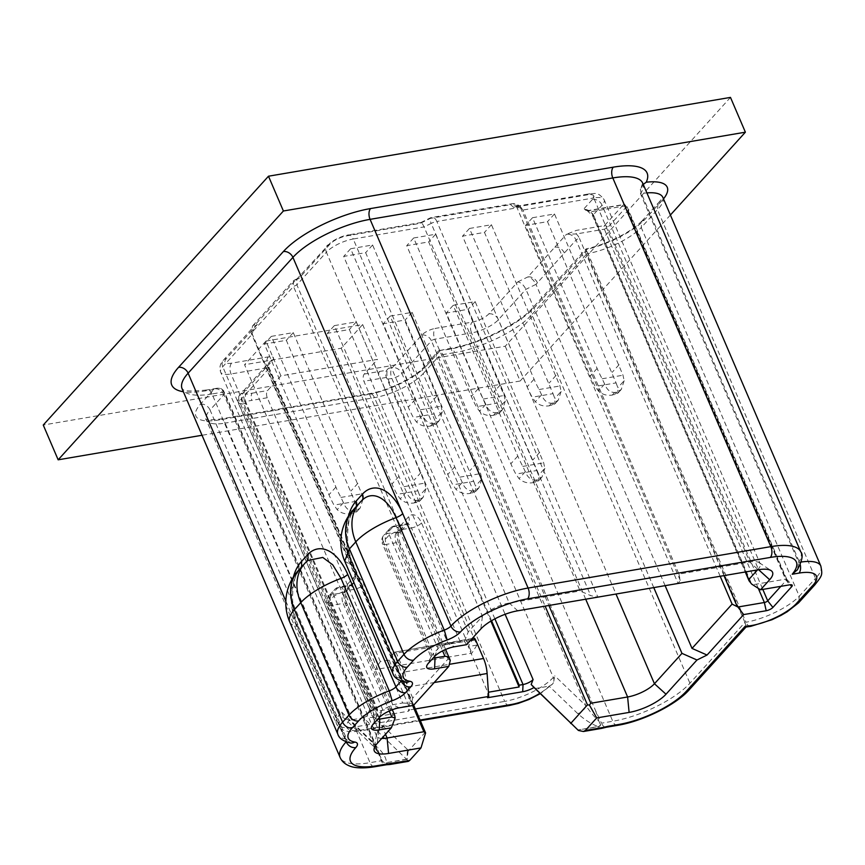 <?xml version="1.0" encoding="UTF-8"?>
<svg xmlns="http://www.w3.org/2000/svg" width="865" height="865" viewBox="0 0 865 865"><rect width="100%" height="100%" fill="white"/><g stroke="black" fill="none" stroke-linecap="round" stroke-linejoin="round"><path stroke-width="0.65" stroke-dasharray="4.33 3.24" d="M354.845 501.549L356.65 506.339L356.737 511.81L351.114 513.713C345.74 514.556 341.091 513.205 337.145 509.658L333.998 505.106A106.99 81.742 -137.8 0 1 328.96 494.769L264.366 344.043L286.326 340.302L354.845 501.549L333.998 505.106M362.954 499.375L360.078 508.123L355.612 510.782L353.428 511.15C348.898 511.074 345.568 508.263 343.448 502.695L340.94 497.429A106.99 81.742 -137.8 0 1 335.912 487.092L271.318 336.377L293.278 332.625L361.797 493.872L362.954 499.375L356.65 506.339M293.278 332.625L286.326 340.302M271.318 336.377L264.366 344.043M417.892 490.801L419.687 495.58L419.785 501.062L414.151 502.954C408.788 503.808 404.128 502.457 400.181 498.91L397.035 494.358A106.99 81.742 -137.8 0 1 392.007 484.011L327.403 333.295L349.374 329.543L417.892 490.801L397.035 494.358M425.991 488.617L423.126 497.364L418.649 500.024L416.465 500.403C411.935 500.327 408.615 497.505 406.485 491.947L403.987 486.681A106.99 81.742 -137.8 0 1 398.96 476.345L334.355 325.618L356.326 321.867L424.834 483.124L425.991 488.617L419.687 495.58M356.326 321.867L349.374 329.543M334.355 325.618L327.403 333.295M473.685 481.286L475.49 486.065L475.577 491.536L469.944 493.439C464.581 494.283 459.921 492.942 455.974 489.395L452.828 484.832A106.99 81.742 -137.8 0 1 447.8 474.496L383.206 323.78L405.166 320.028L473.685 481.286L452.828 484.832M481.783 479.102L478.918 487.849L474.442 490.509L472.268 490.877C467.738 490.801 464.408 487.99 462.278 482.432L459.78 477.166A106.99 81.742 -137.8 0 1 454.752 466.819L390.147 316.103L412.118 312.351L480.626 473.609L481.783 479.102L475.49 486.065M412.118 312.351L405.166 320.028M390.147 316.103L383.206 323.78M536.722 470.528L538.527 475.307L538.614 480.789L532.991 482.692C527.628 483.535 522.968 482.183 519.022 478.637L515.875 474.085A106.99 81.742 -137.8 0 1 510.847 463.748L446.243 313.022L468.214 309.281L536.722 470.528L515.875 474.085M544.831 468.343L541.955 477.102L537.489 479.751L535.305 480.129C530.775 480.053 527.445 477.231 525.325 471.674L522.817 466.408A106.99 81.742 -137.8 0 1 517.789 456.071L453.195 305.345L475.155 301.604L543.674 462.851L544.831 468.343L538.527 475.307M475.155 301.604L468.214 309.281M453.195 305.345L446.243 313.022M434.165 413.924L435.971 418.703L436.068 424.174L430.435 426.077C425.072 426.921 420.412 425.58 416.465 422.034L413.319 417.481A106.99 81.742 -137.8 0 1 408.291 407.134L343.686 256.418L365.657 252.667L434.165 413.924L413.319 417.481M442.275 411.74L439.398 420.487L434.933 423.147L432.749 423.526C428.218 423.45 424.888 420.628 422.769 415.07L420.271 409.805A106.99 81.742 -137.8 0 1 415.232 399.457L350.639 248.742L372.599 244.99L441.118 406.247L442.275 411.74L435.971 418.703M372.599 244.99L365.657 252.667M350.639 248.742L343.686 256.418M497.213 403.166L499.019 407.945L499.105 413.427L493.483 415.33C488.109 416.173 483.459 414.822 479.513 411.275L476.366 406.723A106.99 81.742 -137.8 0 1 471.328 396.386L406.734 245.66L428.694 241.919L497.213 403.166L476.366 406.723M505.322 400.982L502.446 409.74L497.97 412.4L495.796 412.767C491.266 412.692 487.936 409.869 485.806 404.312L483.308 399.046A106.99 81.742 -137.8 0 1 478.28 388.709L413.675 237.983L435.646 234.242L504.154 395.489L505.322 400.982L499.019 407.945M435.646 234.242L428.694 241.919M413.675 237.983L406.734 245.66M553.005 393.651L554.811 398.43L554.898 403.912L549.275 405.804C543.901 406.658 539.252 405.307 535.305 401.76L532.159 397.208A106.99 81.742 -137.8 0 1 527.12 386.871L462.526 236.145L484.486 232.393L553.005 393.651L532.159 397.208M561.115 391.467L558.239 400.214L553.773 402.874L551.589 403.252C547.058 403.177 543.728 400.354 541.609 394.797L539.1 389.531A106.99 81.742 -137.8 0 1 534.073 379.194L469.479 228.468L491.439 224.727L559.958 385.974L561.115 391.467L554.811 398.43M491.439 224.727L484.486 232.393M469.479 228.468L462.526 236.145M616.053 382.892L617.848 387.682L617.945 393.153L612.312 395.056C606.949 395.9 602.289 394.548 598.342 391.002L595.196 386.45A106.99 81.742 -137.8 0 1 590.168 376.113L525.563 225.387L547.534 221.645L616.053 382.892L595.196 386.45M624.152 380.719L621.286 389.466L616.81 392.126L614.626 392.494C610.095 392.418 606.776 389.607 604.646 384.038L602.148 378.773A106.99 81.742 -137.8 0 1 597.12 368.436L532.516 217.721L554.487 213.969L622.995 375.215L624.152 380.719L617.848 387.682M554.487 213.969L547.534 221.645M532.516 217.721L525.563 225.387M359.635 502.825A48.148 36.784 -137.8 0 1 361.483 500.954A8.023 6.131 42.2 0 0 361.786 500.651L362.727 499.7A42.947 23.755 -99.7 0 0 361.494 500.943M800.731 551.827A61.512 20.436 -23.2 0 1 798.568 562.455L640.554 193.771L640.403 189.121A8.023 4.455 -99.6 0 0 641.462 193.619L799.487 562.304L798.568 562.455L797.476 569.711M820.842 566.045A44.137 14.662 -23.2 0 1 815.49 578.35L657.465 209.665L658.06 203.199L660.99 201.675L644.771 219.591A52.16 17.322 -23.2 0 1 616.853 238.426A52.16 17.322 -23.2 0 1 587.292 249.228L585.919 249.044L585.767 250.32L586.902 253.759L531.889 314.536L689.913 683.22A8.023 6.131 -137.8 0 1 689.264 689.729M662.828 197.35A44.137 14.662 -23.2 0 1 657.465 209.665L641.257 227.571L799.271 596.255L815.49 578.35L814.83 584.881M644.771 219.591L641.852 221.116L641.257 227.571A44.137 14.662 -23.2 0 1 617.718 243.422A44.137 14.662 -23.2 0 1 588.005 253.564L746.019 622.259A44.137 14.662 -23.2 0 0 799.271 596.255L798.676 602.721M750.615 626.368A8.023 4.26 -100.5 0 1 746.019 622.259A44.137 14.662 -23.2 0 1 744.916 622.443L586.902 253.759A44.137 14.662 -23.2 0 0 588.005 253.564A8.023 4.26 79.5 0 0 585.767 250.32M587.292 249.228L535.5 306.448A69.546 23.096 -23.2 0 1 448.275 349.46L439.593 350.52C439.204 349.146 440.317 350.498 442.956 354.585L595.423 710.316L601.51 723.183L612.755 721.259A61.512 20.436 -23.2 0 0 689.913 683.22L744.916 622.443C746.452 626.963 746.538 628.228 745.187 626.249M598.731 720.869L600.688 725.011L601.51 723.183A8.023 4.433 -99.7 0 0 606.214 727.27M600.688 725.011L598.321 726.697A8.023 4.433 -99.7 0 0 601.716 728.384L601.748 728.373M598.169 718.253L598.688 720.869C594.85 717.442 590.557 712.382 585.854 705.689C584.502 709.851 581.788 712.49 577.723 713.593C584.935 719.994 591.746 724.308 598.148 726.514M595.423 710.316L598.202 718.253M600.699 724.816L599.996 726.07L598.321 726.697L577.95 729.963L598.158 726.524M570.327 722.643L577.95 729.963M534.84 688.572L549.124 686.14L552.303 684.312L540.203 693.719M569.927 721.724L578.134 730.146M389.985 764.498L381.281 760.746A8.023 4.433 -99.7 0 0 386.104 764.822M381 757.978L372.783 742.04L223.905 394.678L210.044 409.999L340.237 713.766L341.675 712.176L344.335 718.383L349.233 720.231L363.505 717.799L406.993 759.675L407.383 749.447L408.129 751.188L407.047 759.686L408.323 761.362M425.58 732.979L424.92 732.644L408.129 751.188M757.513 569.894L758.097 569.257A21.398 7.104 156.8 0 0 760.194 563.818A21.398 7.104 156.8 0 0 759.156 562.628A21.398 7.104 156.8 0 0 749.782 562.012L678.949 574.101L522.914 210.054L521.141 207.589L516.448 206.259L513.724 207.395L587.303 194.852A13.375 4.444 -23.2 0 1 592.493 199.372L583.378 209.449L590.817 211.741A2.671 1.481 -99.7 0 0 589.227 210.39A2.671 1.481 -99.7 0 0 588.665 210.703L583.378 209.449A8.023 6.131 -137.8 0 1 592.947 215.277L745.792 571.895M218.65 420.001A8.023 4.433 80.3 0 1 220.283 419.038A8.023 4.433 80.3 0 1 225.105 423.115L374.469 397.641A38.784 12.878 156.8 0 0 423.115 373.658L553.308 677.414A8.023 6.131 -137.8 0 1 553.459 682.712L554.746 675.824L553.308 677.414A38.784 12.878 156.8 0 1 504.663 701.396L374.469 397.641A8.023 4.433 -99.7 0 0 369.647 393.564A8.023 4.433 -99.7 0 0 368.014 394.516L218.65 420.001A46.807 15.548 -23.2 0 1 200.475 404.171L213.785 389.455L217.515 388.147L220.651 388.504L223.797 391.964L376.232 747.641L381.281 760.746L370.025 762.671A8.023 4.433 -99.7 0 0 374.848 766.736M406.777 759.373L386.428 762.638C383.757 763.081 381.952 761.524 381.011 757.989L376.232 747.641M407.383 749.447L368.62 712.23L370.544 707.289A8.023 2.66 156.8 0 0 369.863 708.262A8.023 2.66 156.8 0 0 369.755 709.332A8.023 2.66 156.8 0 0 373.658 710.003L377.508 709.354L246.32 403.274L242.47 403.923A8.023 4.433 -99.7 0 1 242.968 393.132L272.497 360.51C274.789 357.494 273.405 356.283 268.345 356.888L231.55 363.17A13.375 4.444 -23.2 0 1 226.36 358.64L257.327 324.429L256.289 323.532L252.569 325.921L251.239 333.198L355.201 576.209C355.547 581.226 353.363 584.297 348.66 585.454A8.023 4.433 80.3 0 1 349.146 585.313A8.023 4.433 80.3 0 1 353.969 589.389L402.668 703.007L392.786 704.694L382.719 709.657L376.643 716.371L327.943 602.754L327.154 604.786L331.057 605.468L343.135 603.402L389.25 711.008M665.12 585.659L535.986 284.358L576.079 240.059A8.023 6.131 42.2 0 0 566.51 234.231L576.436 230.371L604.527 225.581L623.341 204.789L588.665 210.703M289.699 621.903A48.148 15.992 156.8 0 0 297.474 626.52L345.676 739.002A8.023 6.736 99.7 0 0 350.411 742.981L346.973 739.77A8.023 2.66 156.8 0 0 345.676 739.002A48.148 15.992 156.8 0 1 337.901 734.374M307.67 560.509L306.48 561.72A48.148 36.784 42.2 0 0 304.621 563.591M361.483 500.954L351.839 512.631C344.627 527.704 344.832 545.404 352.477 565.753L400.69 678.236A8.023 6.736 -80.3 0 0 405.415 682.215L401.976 679.003A8.023 2.66 156.8 0 0 400.69 678.236A48.148 15.992 156.8 0 1 392.915 673.608M344.713 561.126L352.477 565.753A8.023 2.66 -23.2 0 1 353.774 566.521A8.023 2.66 -23.2 0 1 352.985 568.565L401.155 681.079M487.557 697.72L487.806 692.324L488.422 692.216M473.836 638.262A2.671 1.481 -99.7 0 0 473.144 638.781L468.192 646.577L487.806 692.324M404.463 671.986L408.031 686.994L409.632 709.927L408.475 711.203L408.723 705.808L389.12 660.071L394.072 652.264L396.375 653.107L404.463 671.986L449.324 664.331M472.16 638.543L394.072 652.264L473.144 638.781M363.505 717.799L366.825 716.058A13.375 4.444 156.8 0 0 373.334 717.204L408.475 711.203M370.544 707.289L239.356 401.209A8.023 6.131 42.2 0 1 239.994 394.7A8.023 6.131 42.2 0 1 242.968 393.132L246.806 392.472L245.076 394.397L252.212 393.175A5.352 2.963 -99.7 0 0 251.888 400.376L244.741 401.587L377.421 711.149L408.723 705.808M474.052 638.251L476.983 645.085L468.192 646.577M476.983 645.085L471.89 653.107L375.237 669.596L380.33 661.563L389.12 660.071M380.33 661.563L267.263 397.749A5.352 2.963 80.3 0 1 267.588 390.558L280.909 375.843L377.551 359.353L364.241 374.069A5.352 2.963 -99.7 0 0 363.906 381.26L473.533 637.029M280.909 375.843L265.998 341.059L244.579 364.727L375.237 669.596M388.493 368.306L392.332 367.657A8.023 4.433 -99.7 0 0 391.845 378.448L387.996 379.108A8.023 4.433 -99.7 0 1 388.493 368.306L386.752 370.231A5.352 2.963 -99.7 0 0 386.428 377.421L490.877 621.124M730.471 97.399L505.236 346.227L43.25 425.029M265.998 341.059L362.651 324.57L341.221 348.238L244.579 364.727M653.767 587.595L525.92 289.321C523.671 284.942 520.957 282.466 517.789 281.893L488.844 313.865A13.375 4.444 -23.2 0 1 472.074 322.137L435.279 328.419A8.023 4.433 -99.7 0 0 434.792 339.21L548.918 605.478M517.789 281.893L527.855 276.93C531.013 277.492 533.727 279.968 535.986 284.358L525.92 289.321L498.424 319.704A21.398 7.104 -23.2 0 1 471.587 332.928A8.023 4.433 80.3 0 1 472.074 322.137M387.996 379.108L491.558 620.713M272.497 360.51A8.023 6.131 42.2 0 0 269.523 362.078L239.994 394.7A8.023 8.023 0 0 0 238.567 403.252L239.356 401.209L268.885 368.587A2.671 0.887 156.8 0 0 269.145 367.906A2.671 0.887 156.8 0 0 267.847 367.69L231.052 373.961A21.398 7.104 -23.2 0 1 220.651 372.155A21.398 7.104 -23.2 0 1 222.748 366.728L252.277 334.106L253.607 326.819L257.327 324.429M256.289 323.532L295.679 280.011L293.44 280.768L293.505 286.499L397.727 529.239A16.046 8.877 -99.7 0 0 399.349 545.404L448.048 659.033L412.735 698.044L411.243 703.515L413.513 705.375M466.613 644.663L464.473 641.419L448.081 643.614A8.023 2.66 156.8 0 0 438.014 648.577L389.315 534.948A8.023 6.131 -137.8 0 1 389.953 528.439A8.023 6.131 -137.8 0 1 392.926 526.871L386.85 533.586L400.582 531.78L401.457 530.796L400.582 526.742L296.857 284.844L296.803 279.114L299.031 278.357L329.998 244.146A13.375 4.444 -23.2 0 1 346.768 235.875L420.336 223.332L420.887 222.554L348.4 234.923A8.023 4.433 -99.7 0 0 346.768 235.875M670.397 215.017L520.146 381.011L505.236 346.227M520.146 381.011L202.021 435.268M381.746 738.429A21.398 7.104 -23.2 0 1 376.686 736.202A21.398 7.104 -23.2 0 1 376.535 734.634A21.398 7.104 -23.2 0 1 378.784 730.774L222.748 366.728A8.023 6.131 -137.8 0 1 223.386 360.218A8.023 6.131 -137.8 0 1 226.36 358.64M379.151 717.691L331.057 605.468A8.023 4.433 -99.7 0 1 331.555 594.677L343.632 592.612A8.023 6.131 42.2 0 0 346.595 591.044A8.023 6.131 42.2 0 0 347.243 584.535A16.046 8.877 -99.7 0 0 346.26 606.116L392.97 715.106L378.784 730.774L377.162 743.489M329.998 244.146A8.023 6.131 42.2 0 0 327.035 245.714A8.023 6.131 42.2 0 0 326.386 252.223L296.857 284.844L293.505 286.499L251.239 333.198L252.277 334.106L355.937 576.068L352.25 584.632L339.264 587A8.023 4.433 80.3 0 1 344.086 591.076L334.02 596.039L327.943 602.754A8.023 6.131 42.2 0 1 328.581 596.245A8.023 8.023 0 0 0 327.154 604.786L375.853 718.415A8.023 2.66 -23.2 0 1 375.961 717.345A8.023 2.66 -23.2 0 1 376.643 716.371L373.031 724.459M464.473 641.419L468.235 631.947L482.421 616.28L326.386 252.223A21.398 7.104 -23.2 0 1 353.223 239A8.023 4.433 -99.7 0 0 348.4 234.923C342.929 235.767 337.091 238.232 330.884 242.33L296.803 279.114M513.724 207.395L510.61 204.681L518.859 205.589L520.708 208.13A8.023 2.66 156.8 0 0 517.065 207.805L436.857 221.483L597.866 597.131L590.73 595.65L580.101 590.957L424.066 226.911L353.223 239L509.258 603.046A21.398 7.104 156.8 0 0 482.421 616.28L480.799 628.996M434.403 656.654L438.014 648.577L431.257 656.265L431.148 657.324L433.041 658.157M780.868 586.329L786.545 580.058A2.671 0.887 156.8 0 0 786.804 579.388A2.671 0.887 156.8 0 0 786.739 579.291A2.671 0.887 156.8 0 0 785.496 579.161L752.442 584.794M341.675 712.176L372.783 742.04L373.821 746.7L377.832 747.706L349.233 720.231A30.762 10.218 156.8 0 0 361.754 729.995L420.076 720.048M509.485 705.472A8.023 4.433 -99.7 0 1 504.663 701.396L355.299 726.881A8.023 4.433 -99.7 0 0 360.121 730.947C347.308 732.99 339.415 730.547 336.442 723.605A38.784 12.878 156.8 0 0 355.299 726.881L225.105 423.115A38.784 12.878 -23.2 0 1 206.248 419.839L336.442 723.605A38.784 12.878 156.8 0 1 340.237 713.766A8.023 6.131 -137.8 0 0 344.335 718.383L373.821 746.711L379.832 754.767M521.152 207.578L518.859 205.589A8.023 8.023 0 0 0 512.242 203.729A8.023 4.433 -99.7 0 1 517.065 207.805L678.074 583.442L680.258 580.383L678.949 574.101M398.516 532.062L395.846 533.327L398.916 532.332L397.727 529.239M377.746 719.248A8.023 2.66 -23.2 0 1 375.853 718.415M517.702 610.798L509.258 603.046L580.101 590.957M450.276 660.384L448.048 659.033M402.668 703.007L411.243 703.515M392.97 715.106L394.645 715.15M420.768 222.597L429.84 218.121A8.023 8.023 0 0 1 432.035 217.418L512.242 203.729A8.023 4.433 -99.7 0 0 510.61 204.681L430.402 218.369A8.023 1.2 63.8 0 0 429.84 218.121A8.023 1.2 63.8 0 0 431.181 223.408A8.023 2.66 156.8 0 1 436.857 221.483A8.023 4.433 -99.7 0 0 432.035 217.418A8.023 4.433 -99.7 0 0 430.402 218.369L420.336 223.332C420.931 221.656 422.174 222.846 424.066 226.911L431.181 223.408L590.73 595.65M246.806 392.472A8.023 4.433 -99.7 0 0 246.32 403.274M377.421 711.149L377.508 709.354M244.741 401.587A5.352 2.963 80.3 0 1 245.076 394.397M537.425 282.769A8.023 6.131 -137.8 0 0 527.855 276.93L566.51 234.231L576.274 233.972L576.436 230.371M362.651 324.57L377.551 359.353M341.221 348.238L471.89 653.107M415.319 708.954L409.632 709.927M553.459 682.712L552.303 684.312M440.036 350.866L426.726 365.571A8.023 6.131 42.2 0 0 423.753 367.149A8.023 6.131 42.2 0 0 423.115 373.658L436.976 358.337A8.023 6.131 -137.8 0 1 437.614 351.828A8.023 6.131 -137.8 0 1 439.593 350.52L449.908 348.498A8.023 4.433 80.3 0 1 454.731 352.574C481.362 348.379 518.351 330.138 531.889 314.536A8.023 6.131 42.2 0 1 532.526 308.026L585.919 249.044M307.043 561.093A8.023 6.131 42.2 0 1 306.783 561.417A8.023 6.131 42.2 0 1 306.48 561.72L296.836 573.398C289.613 588.47 289.829 606.17 297.474 626.52A8.023 2.66 -23.2 0 1 298.771 627.287A8.023 2.66 -23.2 0 1 297.982 629.331L346.195 741.802M366.825 716.058L368.62 712.23M643.257 184.429L640.403 189.121M357.883 483.351L350.93 491.017M355.612 510.782L353.288 513.334M340.94 497.429L361.797 493.872M353.428 511.15L351.114 513.713M343.448 502.695L337.145 509.658M335.912 487.092L328.96 494.769M420.92 472.593L413.967 480.27M418.649 500.024L416.335 502.587M403.987 486.681L424.834 483.124M416.465 500.403L414.151 502.954M406.485 491.947L400.181 498.91M398.96 476.345L392.007 484.011M476.712 463.078L469.771 470.755M474.442 490.509L472.128 493.072M459.78 477.166L480.626 473.609M472.268 490.877L469.944 493.439M462.278 482.432L455.974 489.395M454.752 466.819L447.8 474.496M539.76 452.319L532.808 459.996M537.489 479.751L535.176 482.313M522.817 466.408L543.674 462.851M535.305 480.129L532.991 482.692M525.325 471.674L519.022 478.637M517.789 456.071L510.847 463.748M437.203 395.716L430.251 403.393M434.933 423.147L432.619 425.71M420.271 409.805L441.118 406.247M432.749 423.526L430.435 426.077M422.769 415.07L416.465 422.034M415.232 399.457L408.291 407.134M500.24 384.957L493.299 392.634M497.97 412.4L495.656 414.951M483.308 399.046L504.154 395.489M495.796 412.767L493.483 415.33M485.806 404.312L479.513 411.275M478.28 388.709L471.328 396.386M556.044 375.442L549.091 383.119M553.773 402.874L551.448 405.436M539.1 389.531L559.958 385.974M551.589 403.252L549.275 405.804M541.609 394.797L535.305 401.76M534.073 379.194L527.12 386.871M619.08 364.695L612.128 372.361M616.81 392.126L614.496 394.678M602.148 378.773L622.995 375.215M614.626 392.494L612.312 395.056M604.646 384.038L598.342 391.002M597.12 368.436L590.168 376.113M356.088 506.728A8.023 6.131 -137.8 0 1 355.418 507.679L361.786 500.651A8.023 6.131 42.2 0 0 362.057 500.327M285.839 601.164L346.141 741.856A8.023 2.66 156.8 0 0 346.973 739.77L298.771 627.287C294.608 617.383 292.521 606.884 292.521 595.79C293.332 583.983 293.559 577.625 300.414 568.446A8.023 6.131 -137.8 0 1 300.112 568.759A48.148 36.784 -137.8 0 0 298.252 570.619M293.386 576.987A50.094 27.702 -99.7 0 0 297.982 629.331M348.4 516.221A50.094 27.702 -99.7 0 0 352.985 568.565M401.219 681.101A8.023 6.131 -137.8 0 1 401.198 681.036A8.023 2.66 156.8 0 0 401.976 679.003L353.774 566.521C349.611 556.617 347.535 546.118 347.535 535.024C348.346 523.217 348.563 516.859 355.418 507.679A8.023 6.131 -137.8 0 1 355.115 507.993A48.148 36.784 -137.8 0 0 353.266 509.853M642.706 183.142A61.512 20.436 -23.2 0 1 640.554 193.771L641.462 193.619A44.137 14.662 -23.2 0 1 646.901 192.917M801.239 562.023A44.137 14.662 -23.2 0 0 799.487 562.304A8.023 4.455 80.4 0 1 800.266 564.769M617.578 725.335A8.023 4.433 -99.7 0 1 612.755 721.259L454.731 352.574L442.956 354.585A8.023 2.66 -23.2 0 0 436.976 358.337L585.854 705.689L554.746 675.824M577.723 713.593L549.124 686.14A30.762 10.218 156.8 0 1 539.803 693.341M585.702 599.207L471.587 332.928L434.792 339.21A2.671 0.887 156.8 0 0 431.44 340.864L545.123 606.127M592.493 199.372A8.023 6.131 -137.8 0 1 602.062 205.2A21.398 7.104 156.8 0 0 604.159 199.772A21.398 7.104 156.8 0 0 593.758 197.966L749.782 562.012L758.227 569.776M786.804 579.388L626.79 206.054A2.671 2.671 0 0 0 623.881 204.475A2.671 1.481 80.3 0 0 623.341 204.789A2.671 2.044 -137.8 0 1 626.53 206.735A2.671 0.887 156.8 0 0 626.79 206.054A2.671 0.887 156.8 0 0 625.492 205.827L590.817 211.741A10.694 8.174 -137.8 0 1 593.985 216.185A2.671 0.887 -23.2 0 1 592.687 215.958A2.671 0.887 -23.2 0 1 592.947 215.277L602.062 205.2L758.605 569.711M379.659 754.204L224.695 392.645A8.023 2.66 -23.2 0 0 223.797 391.964L212.012 393.975L370.025 762.671A61.512 20.436 156.8 0 1 340.118 757.481M406.615 759.189L386.428 762.638C386.341 758.086 383.476 753.101 377.832 747.706M268.345 356.888A8.023 4.433 -99.7 0 0 267.847 367.69L412.648 705.526M413.697 705.18L269.145 367.906C268.615 364.024 268.745 362.078 269.534 362.078L269.523 362.078A8.023 6.131 42.2 0 0 268.885 368.587L424.92 732.644M720.177 576.263L576.079 240.059A2.671 0.887 156.8 0 1 579.442 238.405A10.694 8.174 42.2 0 0 576.274 233.972L604.354 229.182L607.717 227.527L626.53 206.735L786.545 580.058L790.232 584.751M758.335 588.438L604.354 229.182A2.671 1.481 -99.7 0 1 604.527 225.581A2.671 2.044 -137.8 0 1 607.717 227.527L762.822 589.411M723.973 575.614L579.442 238.405M680.258 580.383L520.708 208.13L522.914 210.054L593.758 197.966A8.023 4.433 -99.7 0 0 588.935 193.89A8.023 4.433 -99.7 0 0 587.303 194.852M408.031 686.994L434.198 682.528M470.409 640.478L396.375 653.107M295.679 280.011L299.031 278.357M252.212 393.175L267.588 390.558M364.241 374.069L386.752 370.231M421.861 335.025A8.023 6.131 -137.8 0 1 431.44 340.864L401.911 373.485A8.023 6.131 -137.8 0 0 392.332 367.657L421.861 335.025A10.694 3.557 -23.2 0 1 435.279 328.419M488.844 313.865A8.023 6.131 -137.8 0 1 498.424 319.704L615.999 594.039M379.616 371.442A5.352 2.963 -99.7 0 0 379.292 378.643L363.906 381.26M231.55 363.17A8.023 4.433 -99.7 0 0 231.052 373.961L385.487 734.288M494.888 618.853L391.845 378.448A8.023 2.66 -23.2 0 0 401.911 373.485L505.117 614.291M355.937 576.068A16.046 8.877 -99.7 0 0 353.32 577.82L347.243 584.535M355.634 575.257L354.661 574.501M412.735 698.044L364.035 584.426A16.046 8.877 -99.7 0 0 355.201 576.209M400.225 526.007L396.927 527.812M468.235 631.947L421.525 522.968A16.046 8.877 -99.7 0 0 408.615 516.729L402.539 523.444A16.046 8.877 -99.7 0 0 400.582 526.742M350.174 585.464L343.632 592.612A8.023 4.433 -99.7 0 0 343.135 603.402A8.023 2.66 -23.2 0 1 347.038 604.084A8.023 2.66 -23.2 0 1 346.26 606.116M352.25 584.632L352.682 584.329A8.023 6.131 42.2 0 1 349.709 585.897L337.631 587.962L331.555 594.677A8.023 6.131 42.2 0 0 328.581 596.245L334.658 589.53A8.023 6.131 -137.8 0 1 337.631 587.962A8.023 4.433 80.3 0 1 339.264 587A8.023 8.023 0 0 0 334.658 589.53A8.023 6.131 -137.8 0 0 334.02 596.039L382.719 709.657L379.108 717.734M399.241 707.819L392.786 704.694L344.086 591.076L353.969 589.389A8.023 2.66 156.8 0 0 364.035 584.426M395.846 533.327A8.023 4.433 -99.7 0 0 396.235 542.69L442.599 650.858M398.916 532.332C398.149 534.224 398.56 537.9 400.138 543.371A8.023 2.66 -23.2 0 0 396.235 542.69L386.352 544.377L434.446 656.6M428.326 663.369L431.938 655.292L383.238 541.663L389.315 534.948L399.381 529.986A8.023 4.433 80.3 0 0 394.559 525.92A8.023 8.023 0 0 0 389.953 528.439L383.876 535.154A8.023 6.131 -137.8 0 1 386.85 533.586A8.023 4.433 -99.7 0 0 386.352 544.377A8.023 2.66 156.8 0 1 382.449 543.707L431.148 657.324M383.238 541.663A8.023 6.131 -137.8 0 1 383.876 535.154A8.023 8.023 0 0 0 382.449 543.707A8.023 2.66 156.8 0 1 383.238 541.663M401.457 530.807L407.977 523.239A8.023 6.131 42.2 0 1 405.004 524.806L392.926 526.871A8.023 4.433 80.3 0 1 394.559 525.92L406.637 523.855A8.023 4.433 -99.7 0 0 405.004 524.806L398.927 531.521L401.901 529.953L402.539 523.444M460.158 641.549L411.459 527.931L399.381 529.986L448.081 643.614L454.536 646.728M421.525 522.968A8.023 2.66 156.8 0 1 411.459 527.931A8.023 4.433 -99.7 0 0 407.112 523.822A8.023 4.433 -99.7 0 0 406.637 523.855L407.977 523.239A8.023 6.131 42.2 0 0 408.615 516.729M586.611 210.206L589.206 210.39L623.881 204.475A2.671 1.481 80.3 0 1 625.492 205.827L785.496 579.161L789.637 584.837M369.755 709.332L238.567 403.252L242.47 403.923L373.658 710.003L373.334 717.204M200.475 404.171A8.023 6.131 -137.8 0 1 210.044 409.999A38.784 12.878 -23.2 0 0 206.248 419.839L205.6 418.93C207.384 418.238 200.345 420.877 220.283 419.038L369.647 393.564C387.996 390.937 415.838 376.805 423.753 367.149L437.614 351.828A8.023 8.023 0 0 1 439.528 350.282M220.651 388.504A8.023 8.023 0 0 1 224.695 392.645A8.023 2.66 -23.2 0 1 223.905 394.678A8.023 6.131 42.2 0 0 215.407 388.763M445.605 649.453L400.138 543.371A8.023 2.66 -23.2 0 1 399.349 545.404M392.321 709.732L347.038 604.084C344.151 598.266 346.411 589.206 346.595 591.044L352.682 584.329A8.023 6.131 42.2 0 0 353.32 577.82M386.428 377.421L379.292 378.643M267.263 397.749L251.888 400.376M420.347 720.675L360.121 730.947A8.023 4.433 -99.7 0 0 361.754 729.995M426.726 365.571A46.807 15.548 -23.2 0 1 368.014 394.516M213.785 389.455L205.556 390.861A69.546 23.096 -23.2 0 1 183.358 391.737M663.487 198.885A52.16 17.322 -23.2 0 1 660.99 201.675M212.012 393.975A61.512 20.436 -23.2 0 1 182.104 388.785C183.791 387.779 177.595 393.207 207.189 389.91A8.023 4.433 80.3 0 1 212.012 393.975M205.556 390.861A8.023 4.433 80.3 0 1 207.189 389.91L217.515 388.147M554.789 247.185A8.023 6.131 -137.8 0 1 564.358 253.013M593.985 216.185L751.674 584.102M448.275 349.46A8.023 4.433 80.3 0 1 449.908 348.498C478.107 344.292 519.465 323.553 532.526 308.026A8.023 6.131 42.2 0 1 535.5 306.448M301.085 567.494A8.023 6.131 -137.8 0 1 300.414 568.446L306.783 561.417M360.078 508.123L356.737 511.81M423.115 497.364L419.785 501.051M478.907 487.849L475.577 491.536M541.955 477.091L538.614 480.789M439.398 420.487L436.057 424.174M502.446 409.729L499.105 413.427M558.239 400.214L554.898 403.901M621.275 389.466L617.945 393.153M759.156 562.628L771.115 570.619M516.448 206.259L588.935 193.89C594.742 194.268 597.196 190.581 604.159 199.772L760.194 563.818M376.686 736.202L220.651 372.155C219.148 367.722 220.056 363.743 223.386 360.218L253.618 326.819M252.58 325.921L293.451 280.768M297.474 278.606L294.122 280.26M586.794 210.281L592.687 215.958L745.273 571.981M407.977 523.239L406.637 523.855M400.582 531.78L398.397 533.067M786.739 579.291L792.124 585.108M431.257 656.265L426.964 665.315M375.961 717.345L371.669 726.395M376.535 734.634L374.08 748.798M641.981 220.975L638.078 224.554C632.434 229.257 625.179 233.799 616.323 238.178C606.008 243.151 595.963 246.73 586.189 248.893M641.841 221.126L658.049 203.221M658.189 203.07C661.087 199.891 662.579 197.739 662.666 196.604M642.695 183.099L641.354 186.905"/><path stroke-width="1.3" d="M460.515 631.915A8.023 6.131 -137.8 0 1 450.935 626.087A61.512 20.436 -23.2 0 1 528.093 588.038A8.023 4.433 80.3 0 1 527.607 598.84A53.489 17.765 156.8 0 0 460.515 631.915A16.046 5.331 156.8 0 1 447.14 639.981L444.253 630.12L396.04 517.638A42.947 23.755 -99.7 0 0 362.77 499.656A42.947 23.755 -99.7 0 0 362.727 499.7M797.476 569.711L792.21 574.241A53.489 17.765 156.8 0 0 770.326 557.428L527.607 598.84M814.895 584.805L811.976 586.329A36.103 11.991 156.8 0 0 815.544 574.836A36.103 11.991 156.8 0 0 798.979 573.095L792.21 574.241M798.676 602.721L795.757 604.235L811.976 586.329M746.052 627.006L745.187 626.249L686.302 691.297A8.023 6.131 -137.8 0 0 689.264 689.729C676.008 704.878 642.587 721.291 617.578 725.335A8.023 4.433 -99.7 0 0 619.21 724.383L607.965 726.297A8.023 4.433 -99.7 0 1 606.333 727.249A8.023 4.433 -99.7 0 1 606.268 727.26L601.716 728.373A8.023 4.433 -99.7 0 0 601.716 728.373A8.023 4.433 -99.7 0 0 603.348 727.422L607.965 726.297M434.198 682.528L487.114 673.511L488.714 696.444L487.557 697.72L522.698 691.73A13.375 4.444 156.8 0 0 534.029 687.534L570.327 722.643M603.348 727.422L585.346 730.493L583.378 731.498L578.404 730.46L531.164 684.507L533.089 679.566A8.023 2.66 156.8 0 1 523.033 684.529L519.184 685.188L519.097 686.983L488.422 692.216M534.029 687.534L531.164 684.507M570.673 723.464L587.465 704.91L589.411 705.029L590.827 703.256L627.612 696.985L585.702 599.207M585.346 730.493L596.709 717.939L589.411 705.029M386.104 764.822A8.023 4.433 -99.7 0 0 386.168 764.801A8.023 4.433 -99.7 0 0 387.736 763.871L376.48 765.785A8.023 4.433 -99.7 0 1 374.848 766.736L386.104 764.822M391.618 763.535L390.018 764.487L408.323 761.362L409.621 760.476L387.736 763.871M390.018 764.487L386.168 764.801M394.645 715.15L395.154 717.982L391.348 727.822L377.162 743.489A29.421 9.774 156.8 0 0 374.08 748.798A29.421 9.774 156.8 0 0 388.58 753.447L420.985 747.922L409.621 760.476M420.985 747.922L425.58 732.979L424.92 732.644M412.648 705.526L423.882 731.736L425.58 732.979M423.882 731.736L387.088 738.007A21.398 7.104 -23.2 0 1 381.746 738.429M745.792 571.895L749.025 580.739L751.674 584.102L760.54 589.8L769.655 579.723A29.421 9.774 156.8 0 0 771.115 570.619A29.421 9.774 156.8 0 0 758.227 569.776L517.702 610.798A29.421 9.774 156.8 0 0 480.799 628.996L466.613 644.663L454.536 646.728A16.046 5.331 156.8 0 0 434.403 656.654L428.326 663.369A16.046 5.331 156.8 0 0 426.964 665.315A16.046 5.331 156.8 0 0 434.554 668.796L448.838 666.364L450.276 660.384L445.605 649.453M748.971 579.334L757.513 569.894M732.114 604.105L737.899 607.014L743.673 614.582L707.051 655.043L692.022 648.404L732.114 604.105L720.177 576.263M692.022 648.404L665.12 585.659M737.899 607.014L764.368 602.505A2.671 0.887 156.8 0 0 767.72 600.851L780.868 586.329M337.901 734.374A48.148 15.992 156.8 0 1 342.616 722.156L294.414 609.674A48.148 15.992 156.8 0 0 289.699 621.903L337.901 734.374C339.102 738.364 343.275 741.24 350.411 742.981A8.023 6.736 99.7 0 0 354.736 742.019A16.046 5.331 156.8 0 1 355.764 747.641A53.489 17.765 156.8 0 0 376.48 765.785M401.155 681.079L395.932 686.853L347.73 574.371A8.023 2.66 156.8 0 1 341.037 578.404L389.25 690.886L392.137 700.747A40.125 13.321 156.8 0 0 358.553 720.956L352.185 727.984A8.023 6.131 42.2 0 1 342.616 722.156L348.984 715.117L300.782 602.635A48.148 15.992 156.8 0 1 341.037 578.404L332.755 564.834L322.764 557.438L307.67 560.509M392.915 673.608A48.148 15.992 156.8 0 1 397.619 661.39L403.987 654.351A48.148 15.992 156.8 0 1 444.253 630.12A8.023 2.66 156.8 0 0 450.946 626.087L402.733 513.605A8.023 2.66 156.8 0 1 396.04 517.638A48.148 15.992 156.8 0 0 355.785 541.868A48.148 36.784 -137.8 0 1 359.635 502.825L353.266 509.853A48.148 36.784 -137.8 0 0 349.417 548.907L344.713 561.126L392.915 673.608C394.116 677.598 398.278 680.474 405.415 682.215A8.023 6.736 -80.3 0 0 409.75 681.252A40.125 13.321 156.8 0 1 407.199 667.218A8.023 6.131 -137.8 0 1 397.619 661.39L349.417 548.907L355.785 541.868L403.987 654.351A8.023 6.131 42.2 0 0 413.567 660.179L407.199 667.218M487.114 673.511A26.75 14.792 -99.7 0 0 483.546 658.492L475.447 639.613A2.671 1.481 -99.7 0 0 473.836 638.262L472.16 638.543M202.021 435.268L58.16 459.812L43.25 425.029L268.485 176.211L730.471 97.399L745.381 132.183L670.397 215.017M491.558 620.713L519.184 685.188M490.877 621.124L519.097 686.983M58.16 459.812L283.396 210.995L268.485 176.211M283.396 210.995L745.381 132.183M681.955 653.367L654.448 683.75A21.398 7.104 -23.2 0 1 627.612 696.985L629.115 712.414A29.421 9.774 156.8 0 0 666.007 694.217L696.985 659.995L681.955 653.367L653.767 587.595M379.151 717.691L379.757 719.085L391.834 717.031L395.154 717.982M433.041 658.157L444.934 656.319C447.475 656.167 449.259 657.53 450.276 660.384M448.838 666.364L413.513 705.375L399.241 707.819A16.046 5.331 156.8 0 0 379.108 717.734L373.031 724.459A16.046 5.331 156.8 0 0 371.669 726.395A16.046 5.331 156.8 0 0 379.259 729.887L379.757 719.085A8.023 2.66 -23.2 0 1 377.746 719.248M473.533 637.029L474.052 638.251M488.714 696.444L415.319 708.954M707.051 655.043L696.985 659.995M758.335 588.438L764.368 602.505L766.195 610.744L743.673 614.582M766.195 610.744A5.352 1.773 156.8 0 0 772.899 607.435L791.713 586.643A5.352 1.773 156.8 0 0 792.124 585.108A5.352 1.773 156.8 0 0 789.637 584.837L760.54 589.8M391.348 727.822L379.259 729.887M629.115 712.414L596.709 717.939M183.358 391.737A69.546 23.096 -23.2 0 1 178.547 367.344L283.352 251.564A69.546 23.096 -23.2 0 1 370.566 208.562L613.296 167.161A69.546 23.096 -23.2 0 1 646.231 182.212L643.257 184.429M447.14 639.981A40.125 13.321 156.8 0 0 413.567 660.179M362.057 500.327A8.023 6.131 42.2 0 0 362.435 494.142A50.094 27.702 -99.7 0 1 402.733 513.605M283.352 251.564A8.023 6.131 -137.8 0 1 292.921 257.392L188.116 373.172L285.839 601.164M347.73 574.371A50.094 27.702 -99.7 0 0 307.421 554.908L301.052 561.936A50.094 27.702 -99.7 0 0 293.386 576.987M362.435 494.142L356.066 501.17A50.094 27.702 -99.7 0 0 348.4 516.221M370.566 208.562A8.023 4.433 -99.7 0 0 370.079 219.353L612.798 177.952L770.823 546.637L528.093 588.038L370.079 219.353A61.512 20.436 -23.2 0 0 292.921 257.392L450.946 626.087M356.066 501.17A8.023 6.131 -137.8 0 1 356.088 506.728M392.137 700.747A16.046 5.331 156.8 0 0 405.501 692.681L410.767 686.875A16.046 5.331 156.8 0 0 409.75 681.252M410.767 686.875A8.023 6.131 -137.8 0 1 401.219 681.101M770.326 557.428A8.023 4.433 80.3 0 0 770.823 546.637A61.512 20.436 -23.2 0 1 800.731 551.827L642.695 183.11M613.296 167.161A8.023 4.433 -99.7 0 0 612.798 177.952A61.512 20.436 -23.2 0 1 642.706 183.142M800.266 564.769A8.023 4.455 80.4 0 1 798.979 573.095M801.239 562.023A44.137 14.662 -23.2 0 1 819.739 564.423A44.137 14.662 -23.2 0 1 820.842 566.045L662.828 197.35A44.137 14.662 -23.2 0 0 646.901 192.917M750.615 626.368A8.023 4.26 -100.5 0 0 750.755 626.346A8.023 4.26 -100.5 0 0 752.291 625.406A36.103 11.991 156.8 0 0 795.757 604.235M494.888 618.853L523.033 684.529L522.698 691.73M545.123 606.127L587.465 704.91M548.918 605.478L590.827 703.256M405.501 692.681A8.023 6.131 -137.8 0 1 395.932 686.853A8.023 2.66 156.8 0 1 389.25 690.886A48.148 15.992 156.8 0 0 348.984 715.117A8.023 6.131 -137.8 0 0 358.553 720.956M374.848 766.736C359.808 769.147 352.25 767.244 349.222 765.839C344.767 764.011 341.74 761.222 340.118 757.481A61.512 20.436 156.8 0 1 346.141 741.856C348.357 746.019 351.558 747.955 355.764 747.641M385.487 734.288L387.088 738.007L388.58 753.447M758.605 569.711L769.655 579.723M737.131 606.322L723.973 575.614M298.252 570.619A48.148 36.784 -137.8 0 0 294.414 609.674L300.782 602.635A48.148 36.784 42.2 0 1 304.621 563.591L298.252 570.619A48.148 48.148 0 0 0 289.699 621.903M449.324 664.331L483.546 658.492M475.447 639.613L470.409 640.478M615.999 594.039L654.448 683.75L666.007 694.217M389.25 711.008L391.834 717.031M442.599 650.858L444.934 656.319M434.554 668.796L435.052 658.005L434.446 656.6M772.899 607.435L767.72 600.851L762.822 589.411M540.203 693.719L528.785 699.558L518.167 703.418L509.485 705.472A8.023 4.433 -99.7 0 0 511.118 704.521L420.076 720.048M511.118 704.521A30.762 10.218 156.8 0 0 539.803 693.341M646.231 182.212A52.16 17.322 -23.2 0 1 663.487 198.885M178.547 367.344A8.023 6.131 -137.8 0 1 188.116 373.172A61.512 20.436 -23.2 0 0 182.104 388.785L340.118 757.481M791.713 586.643L790.232 584.751M352.185 727.984A40.125 13.321 156.8 0 0 354.747 742.029M505.117 614.291L533.089 679.566M619.21 724.383A53.489 17.765 156.8 0 0 686.302 691.297M745.187 626.249A36.103 11.991 156.8 0 0 752.291 625.406M307.043 561.093A8.023 6.131 42.2 0 0 307.421 554.908M301.052 561.936A8.023 6.131 -137.8 0 1 301.085 567.494M800.731 551.827C803.39 554.552 802.233 560.607 797.26 570.003M814.744 584.967C822.647 575.041 822.474 575.052 820.842 566.045M798.698 602.7L814.83 584.881M750.755 626.346L771.904 619.762L780.944 615.415L787.139 611.804L798.525 602.883M746.008 627.049L689.264 689.729M617.578 725.335L606.333 727.249M601.716 728.373L583.378 731.509M413.697 705.18L425.493 732.698M307.745 560.434A48.148 48.148 0 0 0 304.621 563.591M353.266 509.853A48.148 48.148 0 0 0 344.703 561.126M407.977 523.239L406.637 523.855M394.7 715.279L392.321 709.732M509.485 705.472L420.347 720.675M749.025 580.739L745.273 571.981M750.766 626.336L745.954 627.049M307.745 560.444L306.783 561.417M362.77 499.656A48.148 48.148 0 0 0 359.635 502.825"/></g></svg>
